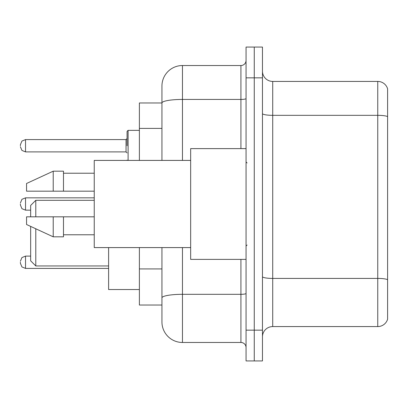 <?xml version="1.0" encoding="UTF-8"?>
<svg xmlns="http://www.w3.org/2000/svg" width="408" height="408" viewBox="0 0 408 408"><rect width="100%" height="100%" fill="white"/><g stroke="black" fill="none" stroke-linecap="round" stroke-linejoin="round"><path stroke-width="0.61" d="M161.945 102.969L139.383 102.969L139.383 160.41M182.463 247.59L182.463 342.47A20.512 20.512 0 0 1 161.945 321.953L161.945 305.031L139.383 305.031L139.383 247.59M161.945 321.953L161.945 247.59M246.055 330.159L246.055 360.932L254.261 360.932L254.261 330.159L254.261 360.932L262.466 360.932L262.466 330.159L254.261 330.159L254.261 77.841L254.261 330.159L246.055 330.159L246.055 77.841L254.261 77.841L254.261 47.068L254.261 77.841L262.466 77.841L262.466 330.159M262.466 77.841L262.466 47.068L246.055 47.068L246.055 77.841M182.463 342.47L240.924 342.47L240.924 259.386M161.945 122.757L161.945 86.047A20.512 20.512 0 0 1 182.463 65.53L240.924 65.53A5.131 5.131 0 0 0 246.055 60.404M161.945 301.441L161.945 274.559M161.945 160.41L161.945 102.995A20.512 3.56 180 0 1 182.463 99.435L240.924 99.435L240.924 65.53M161.945 86.047L161.945 97.328M246.055 347.596A5.131 5.131 0 0 0 240.924 342.47M387.6 279.842L387.6 319.184A10.256 10.256 0 0 1 377.752 326.573L272.723 326.573A10.256 10.256 0 0 0 262.466 336.83M387.6 88.817A10.256 10.256 0 0 0 377.752 81.427A10.256 10.256 0 0 1 387.6 88.817L387.6 319.184M387.6 116.617A10.256 1.78 180 0 0 377.752 115.331L377.752 81.427L272.723 81.427A10.256 10.256 0 0 1 262.466 71.171A10.256 10.256 0 0 0 272.723 81.427L272.723 326.573M30.656 226.409L30.656 260.824L35.787 265.95L108.61 265.95M35.787 228.776L35.787 265.95M108.61 247.59L108.61 289.542L139.383 289.542M30.656 216.821L30.656 205.438L35.787 200.308L35.787 216.821M246.055 148.614L190.664 148.614L190.664 259.386L246.055 259.386M190.664 160.41L94.248 160.41L94.248 247.59L190.664 247.59M53.224 191.179L26.556 191.179L26.556 183.488L53.224 171.176L53.224 191.179L94.248 191.179M53.224 171.176L63.48 171.176L63.48 191.179M94.248 216.821L63.48 216.821L63.48 236.824L53.224 236.824L53.224 216.821L26.556 216.821L26.556 224.512L53.224 236.824M26.556 216.821L33.344 216.821M63.48 216.821L53.224 216.821M20.4 262.257L20.4 263.288L20.4 262.257M20.4 204L20.4 205.025L20.4 204M127.072 145.743L127.072 131.381L127.072 145.743M20.4 145.743L20.4 144.713L20.4 145.743M161.945 128.398L139.383 128.398M161.945 268.918L139.383 268.918M246.055 293.429A5.131 0.893 0 0 1 240.924 294.316L182.463 294.316A20.512 3.56 180 0 0 161.945 297.881M182.463 65.53L182.463 160.41M240.924 148.614L240.924 99.435A5.131 0.893 0 0 0 246.055 98.542M387.6 279.699A10.256 1.78 180 0 0 377.752 278.419L377.752 115.331L272.723 115.331A10.256 1.78 0 0 1 262.466 113.552M377.752 326.573L377.752 278.419L272.723 278.419A10.256 1.78 0 0 1 262.466 276.639M30.656 256.107L25.531 256.107L21.93 257.581L20.4 261.232L21.93 257.581L25.531 256.107L21.93 257.581L20.4 261.232L21.93 257.581L25.531 256.107L21.93 257.581L20.4 261.232L21.93 257.581L25.531 256.107L21.93 257.581L20.4 261.232L21.93 257.581L25.531 256.107L21.93 257.581L20.4 261.232L21.93 257.581L25.531 256.107L21.93 257.581L20.4 261.232L21.93 257.581L25.531 256.107L25.531 268.413L21.93 266.939L20.4 263.288L21.93 266.939L25.531 268.413L21.93 266.939L20.4 263.288L21.93 266.939L25.531 268.413L21.93 266.939L20.4 263.288L21.93 266.939L25.531 268.413L21.93 266.939L20.4 263.288L21.93 266.939L25.531 268.413L21.93 266.939L20.4 263.288L21.93 266.939L25.531 268.413L21.93 266.939L20.4 263.288L21.93 266.939L25.531 268.413L108.61 268.413M94.248 197.844L25.531 197.844L25.531 210.156L21.93 208.682L20.4 205.025M139.383 130.356L128.097 130.356L128.097 160.41M126.047 139.587L25.531 139.587L25.531 151.893L126.047 151.893L126.047 139.587L127.072 138.562M35.787 200.308L94.248 200.308M247.08 162.971L246.055 161.945M63.48 173.227L94.248 173.227M63.48 234.773L94.248 234.773M247.08 245.029L246.055 246.055M25.531 210.156L30.656 210.156M25.531 197.844L21.93 199.318L20.4 202.975M127.118 160.41L127.072 160.099M25.531 151.893L21.93 150.419L20.4 146.768M25.531 139.587L21.93 141.061L20.4 144.713M126.047 151.893L127.072 152.918M128.097 130.356L127.072 131.381"/></g></svg>
